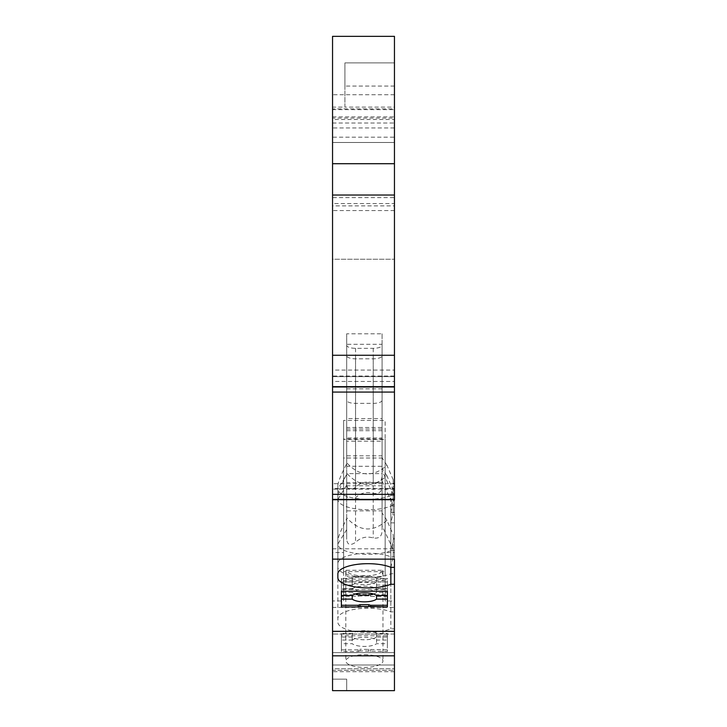 <?xml version="1.0" encoding="UTF-8"?>
<svg xmlns="http://www.w3.org/2000/svg" width="727" height="727" viewBox="0 0 727 727"><rect width="100%" height="100%" fill="white"/><g stroke="black" fill="none" stroke-linecap="round" stroke-linejoin="round"><path stroke-width="0.55" stroke-dasharray="3.63 2.73" d="M332.548 376.641L332.548 488.517L394.452 488.517L394.452 483.7L332.548 483.7L332.548 488.517L394.452 488.517L394.452 376.641L332.548 376.641L394.452 376.641L394.452 381.457L394.452 376.041L332.548 376.041L332.548 381.457L394.452 381.457M332.548 607.427L394.452 607.427L394.452 552.575L385.165 552.575L385.165 571.631L343.598 571.631L343.598 552.575L332.548 552.575L332.548 631.336L332.548 600.965L343.598 600.965L343.598 458.019L385.165 458.019L385.165 600.965L385.165 581.909L343.598 581.909L343.598 600.965M394.452 552.575L394.452 600.965L385.165 600.965M394.452 600.965L394.452 607.427M394.452 210.585L332.548 210.585L332.548 205.877L394.452 205.877M394.452 118.092L394.452 119.492L332.548 119.492L332.548 118.092L394.452 118.092L394.452 137.176L332.548 137.176M394.452 108.877L394.452 36.35L332.548 36.35L332.548 142.483L394.452 142.483L332.548 142.483L332.548 197.599L394.452 197.599L394.452 108.877L332.548 108.877M394.452 652.619L332.548 652.619L332.548 634.044L332.548 652.619L394.452 652.619L394.452 670.312L394.452 665.005L332.548 665.005L394.452 665.005L332.548 665.005L394.452 665.005L394.452 670.312L332.548 670.312L332.548 665.005L332.548 670.312L394.452 670.312L394.452 652.619L332.548 652.619L394.452 652.619L394.452 634.044L332.548 634.044L394.452 634.044M346.697 679.154L332.548 679.154L346.697 679.154L346.697 690.65L346.697 679.154L346.697 690.65L346.697 679.154L332.548 679.154L346.697 679.154M394.452 671.684L332.548 671.684L332.548 690.65L394.452 690.65L394.452 628.819L390.853 628.819A30.071 10.287 180 0 1 357.557 631.818A30.071 10.287 180 0 1 337.855 622.167L337.855 618.532A30.071 10.287 180 0 1 357.557 608.881A30.071 10.287 180 0 1 390.853 611.88L394.452 611.88L394.452 573.767L390.853 573.767A30.071 10.287 180 0 1 357.557 576.765A30.071 10.287 180 0 1 337.855 567.115L337.855 563.48A30.071 10.287 180 0 1 357.557 553.829A30.071 10.287 180 0 1 390.853 556.827L394.452 556.827L394.452 495.451L390.853 495.451L390.853 556.827M394.452 690.65L332.548 690.65L332.548 665.005M394.452 499.131L394.452 494.315L394.452 499.131L332.548 499.131L332.548 494.315L332.548 499.131L394.452 499.131M343.598 581.909L343.598 438.963L385.165 438.963L385.165 458.019M385.165 581.909L385.165 438.963M332.548 36.35L394.452 36.35L332.548 36.35L332.548 127.952L394.452 127.952L394.452 62.886L344.925 62.886L344.925 107.105L332.548 107.105M332.548 668.749L332.548 670.312L332.548 668.749L394.452 668.749L332.548 668.749M394.452 86.059L344.925 86.059L344.925 62.886L394.452 62.886L394.452 107.105L394.452 36.35L394.452 109.641L332.548 109.641M332.548 387.255L332.548 392.071L332.548 387.255L394.452 387.255L394.452 392.071L394.452 387.255L332.548 387.255M394.452 370.07L394.452 203.578L332.548 203.578L332.548 259.23L394.452 259.23L332.548 259.23L332.548 370.07L394.452 370.07L394.452 376.041M332.548 483.7L332.548 671.684M332.548 548.821L394.452 548.821L394.452 556.827M387.382 596.449L370.579 596.449L368.807 595.849L341.39 596.449L341.39 580.719L387.382 580.719L387.382 596.449L387.382 594.795L370.579 594.795L368.807 594.186L359.965 594.186L359.965 595.849M364.381 654.682A18.575 6.352 180 0 1 382.956 661.034A18.575 6.352 180 0 1 364.381 667.386A18.575 6.352 180 0 1 345.816 661.034A18.575 6.352 180 0 1 364.381 654.682M359.965 650.901L358.193 651.51L341.39 651.51L341.39 635.78L387.382 635.78L387.382 651.51L359.965 650.901L359.965 649.238L358.193 649.847L341.39 649.847L341.39 643.695L352.222 643.695A13.268 4.535 180 0 0 364.381 646.421A13.268 4.535 180 0 0 376.541 643.695L387.382 643.695L387.382 649.847L359.965 649.238M332.548 118.092L332.548 119.492M332.548 203.578L332.548 127.952M332.548 370.07L332.548 376.041M385.165 552.575L385.165 420.424L385.165 439.481L343.598 439.481L343.598 420.424L385.165 420.424M385.165 571.631L385.165 439.481M332.548 116.865L394.452 116.865M343.598 571.631L343.598 439.481M343.598 552.575L343.598 420.424M332.548 123.027L394.452 123.027M343.598 458.019L343.598 438.963M394.452 559.127L394.452 505.947L390.853 505.947L390.853 567.314L390.853 522.886L393.216 512.39L393.216 505.038L382.075 481.147L382.075 485.372C382.175 491.625 379.221 494.296 373.233 493.406C366.535 491.443 360.637 492.906 355.539 497.795C350.241 501.33 347.297 500.321 346.697 494.769L346.697 485.082L337.855 499.476L337.855 577.601L337.855 499.476A30.071 10.287 -0 0 0 359.447 509.345A30.071 10.287 -0 0 0 393.216 505.038L393.216 512.39M390.853 505.947L393.216 497.641L393.216 490.289L393.216 494.614L393.216 493.76L394.452 493.76L394.452 505.947M394.452 544.041L394.452 550.512L390.853 550.512L392.616 544.041L394.452 544.041L394.452 538.325L394.452 628.819M394.452 611.88L394.452 550.512M394.452 490.216L393.216 490.216L393.216 501.903L393.216 479.793L393.216 484.127L394.452 484.127L394.452 573.767M394.452 484.127L394.452 483.273L393.216 483.273M394.452 500.712L393.216 500.712L393.216 494.614L394.452 494.614L394.452 495.451M394.452 483.7L394.452 548.821M394.452 127.952L394.452 203.578M382.075 400.341A8.842 3.026 180 0 1 373.233 403.367L355.539 403.367A8.842 3.026 180 0 1 346.697 400.341L346.697 539.334C347.297 544.877 350.241 545.886 355.539 542.351C360.637 537.471 366.535 536.008 373.233 537.971C379.221 538.861 382.175 536.19 382.075 529.938L382.075 388.845L382.075 473.622L346.697 473.622L346.697 400.341M346.697 485.772L346.697 510.863L382.075 510.863L382.075 482.528L346.697 482.528L346.697 485.772L382.075 485.772M346.697 388.845L382.075 388.845M392.616 544.041L393.216 542.206L393.216 534.854L386.937 520.341C373.024 532.609 359.601 531.755 346.697 517.778L346.697 518.733C340.936 530.137 337.982 537.362 337.855 540.415L337.855 544.041A30.071 10.287 180 0 0 359.447 553.91A30.071 10.287 180 0 0 393.216 549.603L382.075 525.712L382.075 510.863M355.358 593.995A13.268 4.535 -0 0 1 352.222 592.487L352.222 588.852A13.268 4.535 -0 0 1 364.381 586.135A13.268 4.535 -0 0 1 376.541 588.852L387.382 588.852L387.382 595.504M387.382 606.945L387.382 592.487L376.541 592.487A13.268 4.535 -0 0 1 373.414 593.995M376.541 592.487L376.541 588.852M394.452 489.117L332.548 489.117M390.853 495.451L393.216 487.154M393.216 479.793L386.937 465.289C373.024 477.557 359.601 476.703 346.697 462.726L346.697 463.681C340.936 475.085 337.982 482.31 337.855 485.354L337.855 563.48M382.075 470.66L382.075 474.885C382.175 481.129 379.221 483.809 373.233 482.919C366.535 480.956 360.637 482.419 355.539 487.299C350.241 490.834 347.297 489.825 346.697 484.273L346.697 474.595L337.855 488.989L337.855 567.115L337.855 488.989A30.071 10.287 180 0 0 359.447 498.858A30.071 10.287 180 0 0 393.216 494.551L382.075 470.66L382.075 427.476L346.697 427.476L346.697 455.811L382.075 455.811M382.075 333.793L382.075 418.561L346.697 418.561L346.697 333.793L382.075 333.793L382.075 345.289A8.842 3.026 180 0 1 373.233 348.315L355.539 348.315A8.842 3.026 180 0 1 346.697 345.289L346.697 484.273M346.697 333.793L346.697 345.289M382.075 418.561L382.075 427.476M386.937 465.289L382.075 457.883M346.697 462.726L346.697 455.811M346.697 430.711L382.075 430.711M382.075 345.289L382.075 474.885L382.075 345.289M346.697 463.681L346.697 474.595M346.697 418.561L346.697 427.476M337.855 485.354L337.855 488.989M394.452 512.39L390.853 512.39L390.853 573.767M390.853 512.39L393.216 501.903M370.579 596.449L370.579 594.795M387.382 588.643L387.382 581.991L376.541 581.991L376.541 588.643L387.382 588.643L387.382 594.795M387.382 581.991L387.382 580.719M341.39 580.719L341.39 585.008L341.39 578.365L352.222 578.365A13.268 4.535 180 0 1 364.381 575.639A13.268 4.535 180 0 1 376.541 578.365L387.382 578.365M376.541 578.365L376.541 585.008L387.382 585.008M341.39 578.365L341.39 588.643L352.222 588.643A13.268 4.535 180 0 0 364.381 591.36A13.268 4.535 180 0 0 376.541 588.643M341.39 596.449L341.39 588.643M387.382 579.065L341.39 579.065M352.222 578.365L352.222 585.008L341.39 585.008M352.222 585.008A13.268 4.535 180 0 1 364.381 582.291A13.268 4.535 180 0 1 376.541 585.008M358.193 596.449L358.193 594.795L341.39 594.795M359.965 594.186L358.193 594.795M368.807 595.849L368.807 594.186M376.541 581.991A13.268 4.535 180 0 1 364.381 584.717A13.268 4.535 180 0 1 352.222 581.991L341.39 581.991M352.222 581.991L352.222 588.643M382.856 570.286L382.202 575.929L380.739 576.956L378.331 577.32L364.381 576.693L348.533 577.102L346.152 575.139L345.916 570.286A18.575 6.352 180 0 0 364.381 575.966A18.575 6.352 180 0 0 382.856 570.286L345.916 570.286M358.193 651.51L358.193 649.847M368.807 650.901L368.807 649.238M352.222 633.417L352.222 640.069L341.39 640.069L341.39 633.417L352.222 633.417A13.268 4.535 180 0 1 364.381 630.691A13.268 4.535 180 0 1 376.541 633.417L387.382 633.417L387.382 640.069L387.382 635.78M387.382 649.847L387.382 651.51M370.579 651.51L370.579 649.847M387.382 643.695L387.382 633.417M376.541 633.417L376.541 640.069L387.382 640.069M352.222 640.069A13.268 4.535 180 0 1 364.381 637.343A13.268 4.535 180 0 1 376.541 640.069M387.382 634.117L341.39 634.117L341.39 640.069M341.39 635.78L341.39 634.117M341.39 633.417L341.39 643.695M341.39 651.51L341.39 649.847M387.382 637.043L376.541 637.043L376.541 643.695M376.541 637.043A13.268 4.535 180 0 1 364.381 639.769A13.268 4.535 180 0 1 352.222 637.043L352.222 643.695M352.222 637.043L341.39 637.043M394.452 567.451L390.853 567.451L390.853 628.819M346.697 518.733L346.697 539.334M346.697 517.778L346.697 510.863M346.697 473.622L346.697 482.528M382.075 473.622L382.075 482.528M382.075 525.712L382.075 529.938M386.937 520.341L382.075 512.935M390.853 550.512L390.853 611.88M394.452 539.18L393.216 539.18L393.216 556.955L393.216 545.268L394.452 545.268M390.853 567.451L393.216 556.955M337.855 540.415L337.855 618.532L337.855 540.415M393.216 534.854L393.216 542.206M387.382 589.552L387.382 591.215L387.382 589.552L341.39 589.552L341.39 591.215L341.39 589.552M341.39 606.945L341.39 588.852L352.222 588.852M393.216 490.289L386.937 475.785C373.024 488.044 359.601 487.19 346.697 473.213L346.697 474.168C340.936 485.572 337.982 492.797 337.855 495.85L337.855 573.976M393.216 493.76L393.216 497.641M382.075 429.057L346.697 429.057L346.697 344.28L382.075 344.28L382.075 437.963L346.697 437.963L346.697 441.207L382.075 441.207L382.075 437.963M346.697 344.28L346.697 494.769M382.075 344.28L382.075 355.776A8.842 3.026 -0 0 1 373.233 358.802L355.539 358.802A8.842 3.026 -0 0 1 346.697 355.776M382.075 355.776L382.075 485.372M382.075 481.147L382.075 441.207M346.697 473.213L346.697 466.298L382.075 466.298M386.937 475.785L382.075 468.379M346.697 441.207L346.697 466.298M346.697 429.057L346.697 437.963M346.697 474.168L346.697 485.082M337.855 495.85L337.855 499.476M394.452 522.886L390.853 522.886M352.222 592.487L341.39 592.487M387.382 592.487L387.382 588.852M341.39 595.504L341.39 588.852M344.925 86.059L344.925 107.105L394.452 107.105M394.452 94.719L332.548 94.719M373.233 403.367L373.233 537.971M355.539 403.367L355.539 542.351M355.539 348.315L355.539 487.299M373.233 348.315L373.233 482.919M392.616 504.356L394.452 504.356M392.616 488.989L394.452 488.989M392.616 559.417L394.452 559.417M346.697 529.647L337.855 544.041M392.616 499.485L394.452 499.485M355.539 358.802L355.539 497.795M373.233 358.802L373.233 493.406M392.616 514.852L394.452 514.852M345.816 572.567L345.816 661.034M377.767 577.32L350.996 577.32M393.216 538.325L394.452 538.325M382.956 572.567L382.956 661.034"/><path stroke-width="1.09" d="M332.548 600.965L332.548 552.575M332.548 655.827L332.548 631.336L394.452 631.336L394.452 655.827L332.548 655.827L332.548 690.65L394.452 690.65L394.452 655.827M332.548 197.599L332.548 210.585M394.452 197.599L394.452 137.176M394.452 163.711L332.548 163.711L332.548 195.036L394.452 195.036L394.452 36.35L332.548 36.35L332.548 205.877M394.452 652.619L394.452 634.044M332.548 163.711L332.548 36.35M332.548 499.731L394.452 499.731L394.452 494.315L332.548 494.315L332.548 559.127L394.452 559.127L394.452 631.336M394.452 109.641L394.452 119.492M394.452 690.65L332.548 690.65L332.548 665.005M394.452 499.731L394.452 493.76M332.548 195.036L332.548 494.315M332.548 392.071L394.452 392.071L394.452 494.315M332.548 381.457L332.548 376.641M332.548 559.127L332.548 631.336M394.452 584.254L390.853 584.254A30.071 10.287 180 0 1 357.557 587.252A30.071 10.287 180 0 1 337.855 577.601L337.855 573.976A30.071 10.287 180 0 1 357.557 564.316A30.071 10.287 180 0 1 390.853 567.314L394.452 567.314M359.965 606.336L358.193 606.945L341.39 606.945L341.39 591.215L387.382 591.215L387.382 606.945L359.965 606.336L359.965 604.673L358.193 605.282L341.39 605.282M332.548 355.258L394.452 355.258L394.452 386.655L332.548 386.655M394.452 195.036L394.452 355.258M394.452 392.071L394.452 386.655M394.452 494.614L394.452 483.273M341.39 591.215L341.39 595.504L352.222 595.504L352.222 599.13A13.268 4.535 -0 0 0 364.381 601.856A13.268 4.535 -0 0 0 376.541 599.13L387.382 599.13M373.414 593.995A13.268 4.535 -0 0 1 355.358 593.995M352.222 595.504A13.268 4.535 -0 0 1 364.381 592.778A13.268 4.535 -0 0 1 376.541 595.504L376.541 599.13M387.382 591.215L387.382 595.504L376.541 595.504M358.193 606.945L358.193 605.282M390.853 567.314L390.853 584.254M368.807 606.336L368.807 604.673L359.965 604.673M370.579 606.945L370.579 605.282L368.807 604.673M387.382 605.282L370.579 605.282M341.39 599.13L352.222 599.13"/></g></svg>
